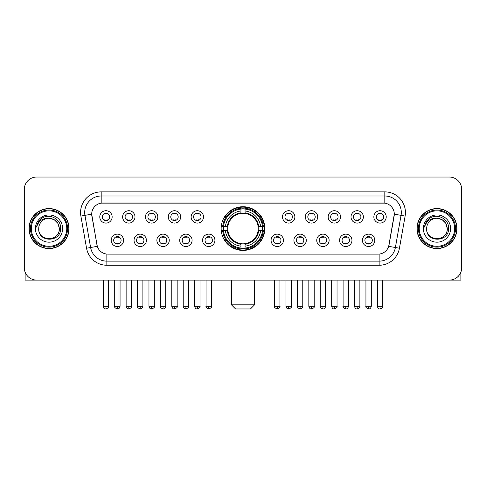 <?xml version="1.0" encoding="UTF-8"?>
<svg xmlns="http://www.w3.org/2000/svg" width="486" height="486" viewBox="0 0 486 486"><rect width="100%" height="100%" fill="white"/><g stroke="black" fill="none" stroke-linecap="round" stroke-linejoin="round"><path stroke-width="0.73" d="M221.148 228.572A21.852 21.852 0 0 0 243 250.418A21.852 21.852 0 0 0 264.852 228.572A21.852 21.852 0 0 0 243 206.72A21.852 21.852 0 0 0 221.148 228.572M146.407 240.321A6.184 6.184 0 0 1 140.223 246.505A6.184 6.184 0 0 1 134.039 240.321A6.184 6.184 0 0 1 140.223 234.137A6.184 6.184 0 0 1 146.407 240.321M136.517 240.321A3.712 3.712 0 0 0 140.223 244.033A3.712 3.712 0 0 0 143.935 240.321A3.712 3.712 0 0 0 140.223 236.609A3.712 3.712 0 0 0 136.517 240.321M169.25 240.321A6.184 6.184 0 0 1 163.065 246.505A6.184 6.184 0 0 1 156.881 240.321A6.184 6.184 0 0 1 163.065 234.137A6.184 6.184 0 0 1 169.25 240.321M159.353 240.321A3.712 3.712 0 0 0 163.065 244.033A3.712 3.712 0 0 0 166.777 240.321A3.712 3.712 0 0 0 163.065 236.609A3.712 3.712 0 0 0 159.353 240.321M192.085 240.321A6.184 6.184 0 0 1 185.901 246.505A6.184 6.184 0 0 1 179.717 240.321A6.184 6.184 0 0 1 185.901 234.137A6.184 6.184 0 0 1 192.085 240.321M182.195 240.321A3.712 3.712 0 0 0 185.901 244.033A3.712 3.712 0 0 0 189.613 240.321A3.712 3.712 0 0 0 185.901 236.609A3.712 3.712 0 0 0 182.195 240.321M214.927 240.321A6.184 6.184 0 0 1 208.743 246.505A6.184 6.184 0 0 1 202.559 240.321A6.184 6.184 0 0 1 208.743 234.137A6.184 6.184 0 0 1 214.927 240.321M205.031 240.321A3.712 3.712 0 0 0 208.743 244.033A3.712 3.712 0 0 0 212.455 240.321A3.712 3.712 0 0 0 208.743 236.609A3.712 3.712 0 0 0 205.031 240.321M283.441 240.321A6.184 6.184 0 0 1 277.257 246.505A6.184 6.184 0 0 1 271.073 240.321A6.184 6.184 0 0 1 277.257 234.137A6.184 6.184 0 0 1 283.441 240.321M273.545 240.321A3.712 3.712 0 0 0 277.257 244.033A3.712 3.712 0 0 0 280.969 240.321A3.712 3.712 0 0 0 277.257 236.609A3.712 3.712 0 0 0 273.545 240.321M306.283 240.321A6.184 6.184 0 0 1 300.099 246.505A6.184 6.184 0 0 1 293.915 240.321A6.184 6.184 0 0 1 300.099 234.137A6.184 6.184 0 0 1 306.283 240.321M296.387 240.321A3.712 3.712 0 0 0 300.099 244.033A3.712 3.712 0 0 0 303.805 240.321A3.712 3.712 0 0 0 300.099 236.609A3.712 3.712 0 0 0 296.387 240.321M329.119 240.321A6.184 6.184 0 0 1 322.935 246.505A6.184 6.184 0 0 1 316.75 240.321A6.184 6.184 0 0 1 322.935 234.137A6.184 6.184 0 0 1 329.119 240.321M319.223 240.321A3.712 3.712 0 0 0 322.935 244.033A3.712 3.712 0 0 0 326.647 240.321A3.712 3.712 0 0 0 322.935 236.609A3.712 3.712 0 0 0 319.223 240.321M351.961 240.321A6.184 6.184 0 0 1 345.777 246.505A6.184 6.184 0 0 1 339.593 240.321A6.184 6.184 0 0 1 345.777 234.137A6.184 6.184 0 0 1 351.961 240.321M342.065 240.321A3.712 3.712 0 0 0 345.777 244.033A3.712 3.712 0 0 0 349.483 240.321A3.712 3.712 0 0 0 345.777 236.609A3.712 3.712 0 0 0 342.065 240.321M374.797 240.321A6.184 6.184 0 0 1 368.613 246.505A6.184 6.184 0 0 1 362.428 240.321A6.184 6.184 0 0 1 368.613 234.137A6.184 6.184 0 0 1 374.797 240.321M364.901 240.321A3.712 3.712 0 0 0 368.613 244.033A3.712 3.712 0 0 0 372.325 240.321A3.712 3.712 0 0 0 368.613 236.609A3.712 3.712 0 0 0 364.901 240.321M123.572 240.321A6.184 6.184 0 0 1 117.387 246.505A6.184 6.184 0 0 1 111.203 240.321A6.184 6.184 0 0 1 117.387 234.137A6.184 6.184 0 0 1 123.572 240.321M113.675 240.321A3.712 3.712 0 0 0 117.387 244.033A3.712 3.712 0 0 0 121.099 240.321A3.712 3.712 0 0 0 117.387 236.609A3.712 3.712 0 0 0 113.675 240.321M134.993 216.902A6.184 6.184 0 0 1 128.808 223.086A6.184 6.184 0 0 1 122.624 216.902A6.184 6.184 0 0 1 128.808 210.724A6.184 6.184 0 0 1 134.993 216.902M125.096 216.902A3.712 3.712 0 0 0 128.808 220.614A3.712 3.712 0 0 0 132.514 216.902A3.712 3.712 0 0 0 128.808 213.196A3.712 3.712 0 0 0 125.096 216.902M157.829 216.902A6.184 6.184 0 0 1 151.644 223.086A6.184 6.184 0 0 1 145.46 216.902A6.184 6.184 0 0 1 151.644 210.724A6.184 6.184 0 0 1 157.829 216.902M147.932 216.902A3.712 3.712 0 0 0 151.644 220.614A3.712 3.712 0 0 0 155.356 216.902A3.712 3.712 0 0 0 151.644 213.196A3.712 3.712 0 0 0 147.932 216.902M180.664 216.902A6.184 6.184 0 0 1 174.486 223.086A6.184 6.184 0 0 1 168.302 216.902A6.184 6.184 0 0 1 174.486 210.724A6.184 6.184 0 0 1 180.664 216.902M170.774 216.902A3.712 3.712 0 0 0 174.486 220.614A3.712 3.712 0 0 0 178.192 216.902A3.712 3.712 0 0 0 174.486 213.196A3.712 3.712 0 0 0 170.774 216.902M203.506 216.902A6.184 6.184 0 0 1 197.322 223.086A6.184 6.184 0 0 1 191.138 216.902A6.184 6.184 0 0 1 197.322 210.724A6.184 6.184 0 0 1 203.506 216.902M193.61 216.902A3.712 3.712 0 0 0 197.322 220.614A3.712 3.712 0 0 0 201.034 216.902A3.712 3.712 0 0 0 197.322 213.196A3.712 3.712 0 0 0 193.61 216.902M294.862 216.902A6.184 6.184 0 0 1 288.678 223.086A6.184 6.184 0 0 1 282.494 216.902A6.184 6.184 0 0 1 288.678 210.724A6.184 6.184 0 0 1 294.862 216.902M284.966 216.902A3.712 3.712 0 0 0 288.678 220.614A3.712 3.712 0 0 0 292.39 216.902A3.712 3.712 0 0 0 288.678 213.196A3.712 3.712 0 0 0 284.966 216.902M317.698 216.902A6.184 6.184 0 0 1 311.514 223.086A6.184 6.184 0 0 1 305.336 216.902A6.184 6.184 0 0 1 311.514 210.724A6.184 6.184 0 0 1 317.698 216.902M307.808 216.902A3.712 3.712 0 0 0 311.514 220.614A3.712 3.712 0 0 0 315.226 216.902A3.712 3.712 0 0 0 311.514 213.196A3.712 3.712 0 0 0 307.808 216.902M340.54 216.902A6.184 6.184 0 0 1 334.356 223.086A6.184 6.184 0 0 1 328.172 216.902A6.184 6.184 0 0 1 334.356 210.724A6.184 6.184 0 0 1 340.54 216.902M330.644 216.902A3.712 3.712 0 0 0 334.356 220.614A3.712 3.712 0 0 0 338.068 216.902A3.712 3.712 0 0 0 334.356 213.196A3.712 3.712 0 0 0 330.644 216.902M363.376 216.902A6.184 6.184 0 0 1 357.192 223.086A6.184 6.184 0 0 1 351.007 216.902A6.184 6.184 0 0 1 357.192 210.724A6.184 6.184 0 0 1 363.376 216.902M353.486 216.902A3.712 3.712 0 0 0 357.192 220.614A3.712 3.712 0 0 0 360.904 216.902A3.712 3.712 0 0 0 357.192 213.196A3.712 3.712 0 0 0 353.486 216.902M386.218 216.902A6.184 6.184 0 0 1 380.034 223.086A6.184 6.184 0 0 1 373.849 216.902A6.184 6.184 0 0 1 380.034 210.724A6.184 6.184 0 0 1 386.218 216.902M376.322 216.902A3.712 3.712 0 0 0 380.034 220.614A3.712 3.712 0 0 0 383.746 216.902A3.712 3.712 0 0 0 380.034 213.196A3.712 3.712 0 0 0 376.322 216.902M112.151 216.902A6.184 6.184 0 0 1 105.966 223.086A6.184 6.184 0 0 1 99.782 216.902A6.184 6.184 0 0 1 105.966 210.724A6.184 6.184 0 0 1 112.151 216.902M102.254 216.902A3.712 3.712 0 0 0 105.966 220.614A3.712 3.712 0 0 0 109.678 216.902A3.712 3.712 0 0 0 105.966 213.196A3.712 3.712 0 0 0 102.254 216.902M86.557 248.231L80.889 216.076A20.612 20.612 0 0 1 101.185 191.879L384.815 191.879A20.612 20.612 0 0 1 405.111 216.076L399.443 248.231A20.612 20.612 0 0 1 379.147 265.259L106.853 265.259A20.612 20.612 0 0 1 86.557 248.231L97.303 246.335L91.872 216.076A11.129 11.129 0 0 1 102.832 203.014L383.168 203.014A11.129 11.129 0 0 1 394.128 216.076L389.037 244.932A11.129 11.129 0 0 1 378.078 254.129L107.922 254.129A11.129 11.129 0 0 1 96.963 244.932L91.702 214.168L84.947 215.359A16.488 16.488 0 0 1 101.185 196.004L384.815 196.004A16.488 16.488 0 0 1 401.053 215.359L395.385 247.514A16.488 16.488 0 0 1 379.147 261.14L106.853 261.14A16.488 16.488 0 0 1 90.615 247.514L84.947 215.359A16.488 16.488 0 0 1 84.698 212.491M223.11 230.631A19.993 19.993 0 0 1 223.11 226.512M29.038 228.572A19.993 19.993 0 0 0 49.037 248.565A19.993 19.993 0 0 0 69.03 228.572A19.993 19.993 0 0 0 49.037 208.579A19.993 19.993 0 0 0 29.038 228.572M416.97 228.572A19.993 19.993 0 0 0 436.963 248.565A19.993 19.993 0 0 0 456.962 228.572A19.993 19.993 0 0 0 436.963 208.579A19.993 19.993 0 0 0 416.97 228.572M101.185 191.879L101.185 203.136L384.815 203.136L384.815 191.879M91.702 214.144L91.824 212.491M378.078 254.129L107.922 254.129M405.111 216.076L394.298 214.168L388.697 246.335L399.443 248.231M389.037 244.932L388.97 245.284M97.03 245.284L96.963 244.932M461.7 189.406A12.369 12.369 0 0 0 449.331 177.038L36.669 177.038A12.369 12.369 0 0 0 24.3 189.406L24.3 267.737A12.369 12.369 0 0 0 36.669 280.1L449.331 280.1A12.369 12.369 0 0 0 461.7 267.737L461.7 189.406L461.7 267.737M24.3 189.406L24.3 267.737M449.331 177.038L36.669 177.038M36.669 280.1L449.331 280.1M25.126 272.178L25.126 280.1L72.949 280.1M66.764 228.572A17.727 17.727 0 0 0 49.037 210.845A17.727 17.727 0 0 0 31.311 228.572A17.727 17.727 0 0 0 49.037 246.299A17.727 17.727 0 0 0 66.764 228.572M67.584 228.572A18.553 18.553 0 0 0 49.037 210.019A18.553 18.553 0 0 0 30.484 228.572A18.553 18.553 0 0 0 49.037 247.125A18.553 18.553 0 0 0 67.584 228.572M68.824 228.572A19.786 19.786 0 0 0 49.037 208.786A19.786 19.786 0 0 0 29.245 228.572A19.786 19.786 0 0 0 49.037 248.358A19.786 19.786 0 0 0 68.824 228.572M59.341 228.572C58.727 222.309 55.295 218.876 49.037 218.263L54.189 219.648L57.962 223.42L59.341 228.572L57.962 223.42L54.189 219.648L49.037 218.263L54.189 219.648L57.962 223.42L59.341 228.572L57.962 223.42L54.189 219.648L49.037 218.263L54.189 219.648L57.962 223.42L59.341 228.572C59.972 241.864 38.096 241.864 38.728 228.572C37.811 242.872 61.127 242.557 60.641 228.572C61.406 218.755 48.545 212.516 41.134 218.84C38.546 220.996 37.033 223.742 36.59 227.071C38.534 220.936 42.683 217.995 49.037 218.263L54.189 219.648L57.962 223.42L59.341 228.572C59.972 241.864 38.096 241.864 38.728 228.572C38.096 241.864 59.972 241.864 59.341 228.572C59.972 241.864 38.096 241.864 38.728 228.572C38.096 241.864 59.972 241.864 59.341 228.572C59.972 241.864 38.096 241.864 38.728 228.572C38.096 241.864 59.972 241.864 59.341 228.572C59.972 241.864 38.096 241.864 38.728 228.572C38.096 241.864 59.972 241.864 59.341 228.572C59.972 241.864 38.096 241.864 38.728 228.572C38.096 241.864 59.972 241.864 59.341 228.572C59.972 241.864 38.096 241.864 38.728 228.572C38.096 241.864 59.972 241.864 59.341 228.572C59.972 241.864 38.096 241.864 38.728 228.572A10.309 10.309 0 0 1 49.037 218.263L54.189 219.648L57.962 223.42L59.341 228.572C59.754 236.573 49.469 241.882 43.193 237.059M35.429 228.572A13.602 13.602 0 0 0 49.037 242.174A13.602 13.602 0 0 0 62.639 228.572A13.602 13.602 0 0 0 49.037 214.964A13.602 13.602 0 0 0 35.429 228.572M41.128 218.84L38.09 222.454M37.902 222.807L38.175 222.309L37.902 222.807M250.418 308.962L235.582 308.962L231.458 304.837L254.543 304.837L250.418 308.962M258.115 230.631A15.254 15.254 0 0 0 245.059 213.457L245.059 213.457A15.254 15.254 0 0 0 227.885 230.631A15.254 15.254 0 0 0 258.115 230.631L258.722 230.631L258.115 230.631A15.254 15.254 0 0 1 245.059 243.686L245.059 246.177A17.727 17.727 0 0 0 260.605 230.631L263.345 230.631A20.448 20.448 0 0 1 245.059 248.917L245.059 248.085A19.622 19.622 0 0 0 262.513 230.631M223.53 230.631A19.58 19.58 0 0 1 223.53 226.512M245.059 209.095A19.58 19.58 0 0 0 240.941 209.095M262.47 226.512A19.58 19.58 0 0 1 262.47 230.631M263.345 226.512A20.448 20.448 0 0 0 245.059 208.227L245.059 209.059A19.622 19.622 0 0 1 262.513 226.512L263.345 226.512M222.655 230.631A20.448 20.448 0 0 0 240.941 248.917L240.941 248.085A19.622 19.622 0 0 1 223.487 230.631L222.655 230.631M262.513 226.512L260.605 226.512A17.727 17.727 0 0 0 245.059 210.967L245.059 209.059M245.059 248.085L245.059 246.177M223.487 230.631L225.395 230.631A17.727 17.727 0 0 0 240.941 246.177L240.941 248.085M245.059 210.967L245.059 212.85A15.856 15.856 0 0 1 258.722 226.512L260.605 226.512M260.605 230.631L258.722 230.631A15.856 15.856 0 0 1 245.059 244.294M240.941 246.177L240.941 243.686A15.254 15.254 0 0 1 227.885 230.631L225.395 230.631M258.115 226.512L258.722 226.512M245.059 248.042A19.58 19.58 0 0 1 240.941 248.042M240.941 208.227A20.448 20.448 0 0 0 222.655 226.512L223.487 226.512A19.622 19.622 0 0 1 240.941 209.059L240.941 208.227M240.941 209.059L240.941 210.967A17.727 17.727 0 0 0 225.395 226.512L223.487 226.512M240.941 213.433L240.941 210.967M225.395 226.512L227.278 226.512A15.856 15.856 0 0 1 240.941 212.85M240.941 243.686L240.941 244.294A15.856 15.856 0 0 1 227.278 230.631M225.85 217.442L224.678 217.442A21.439 21.439 0 0 1 264.439 228.572A21.439 21.439 0 0 1 224.678 239.701L225.85 239.701M104.733 220.401L104.733 219.818A3.165 3.165 0 0 0 107.206 219.818L107.206 220.401M107.206 213.409L107.206 213.992A3.165 3.165 0 0 0 104.733 213.992L104.733 213.409M127.569 220.401L127.569 219.818A3.165 3.165 0 0 0 130.041 219.818L130.041 220.401M130.041 213.409L130.041 213.992A3.165 3.165 0 0 0 127.569 213.992L127.569 213.409M150.411 220.401L150.411 219.818A3.165 3.165 0 0 0 152.883 219.818L152.883 220.401M152.883 213.409L152.883 213.992A3.165 3.165 0 0 0 150.411 213.992L150.411 213.409M173.247 220.401L173.247 219.818A3.165 3.165 0 0 0 175.719 219.818L175.719 220.401M175.719 213.409L175.719 213.992A3.165 3.165 0 0 0 173.247 213.992L173.247 213.409M196.083 220.401L196.083 219.818A3.165 3.165 0 0 0 198.561 219.818L198.561 220.401M198.561 213.409L198.561 213.992A3.165 3.165 0 0 0 196.083 213.992L196.083 213.409M287.439 220.401L287.439 219.818A3.165 3.165 0 0 0 289.917 219.818L289.917 220.401M289.917 213.409L289.917 213.992A3.165 3.165 0 0 0 287.439 213.992L287.439 213.409M310.281 220.401L310.281 219.818A3.165 3.165 0 0 0 312.753 219.818L312.753 220.401M312.753 213.409L312.753 213.992A3.165 3.165 0 0 0 310.281 213.992L310.281 213.409M333.117 220.401L333.117 219.818A3.165 3.165 0 0 0 335.589 219.818L335.589 220.401M335.589 213.409L335.589 213.992A3.165 3.165 0 0 0 333.117 213.992L333.117 213.409M355.959 220.401L355.959 219.818A3.165 3.165 0 0 0 358.431 219.818L358.431 220.401M358.431 213.409L358.431 213.992A3.165 3.165 0 0 0 355.959 213.992L355.959 213.409M378.794 220.401L378.794 219.818A3.165 3.165 0 0 0 381.267 219.818L381.267 220.401M381.267 213.409L381.267 213.992A3.165 3.165 0 0 0 378.794 213.992L378.794 213.409M116.148 243.82L116.148 243.231A3.165 3.165 0 0 0 118.62 243.231L118.62 243.82M118.62 236.822L118.62 237.411A3.165 3.165 0 0 0 116.148 237.411L116.148 236.822M138.99 243.82L138.99 243.231A3.165 3.165 0 0 0 141.462 243.231L141.462 243.82M141.462 236.822L141.462 237.411A3.165 3.165 0 0 0 138.99 237.411L138.99 236.822M161.826 243.82L161.826 243.231A3.165 3.165 0 0 0 164.298 243.231L164.298 243.82M164.298 236.822L164.298 237.411A3.165 3.165 0 0 0 161.826 237.411L161.826 236.822M184.668 243.82L184.668 243.231A3.165 3.165 0 0 0 187.14 243.231L187.14 243.82M187.14 236.822L187.14 237.411A3.165 3.165 0 0 0 184.668 237.411L184.668 236.822M207.504 243.82L207.504 243.231A3.165 3.165 0 0 0 209.976 243.231L209.976 243.82M209.976 236.822L209.976 237.411A3.165 3.165 0 0 0 207.504 237.411L207.504 236.822M276.024 243.82L276.024 243.231A3.165 3.165 0 0 0 278.496 243.231L278.496 243.82M278.496 236.822L278.496 237.411A3.165 3.165 0 0 0 276.024 237.411L276.024 236.822M298.86 243.82L298.86 243.231A3.165 3.165 0 0 0 301.332 243.231L301.332 243.82M301.332 236.822L301.332 237.411A3.165 3.165 0 0 0 298.86 237.411L298.86 236.822M321.702 243.82L321.702 243.231A3.165 3.165 0 0 0 324.174 243.231L324.174 243.82M324.174 236.822L324.174 237.411A3.165 3.165 0 0 0 321.702 237.411L321.702 236.822M344.538 243.82L344.538 243.231A3.165 3.165 0 0 0 347.01 243.231L347.01 243.82M347.01 236.822L347.01 237.411A3.165 3.165 0 0 0 344.538 237.411L344.538 236.822M367.38 243.82L367.38 243.231A3.165 3.165 0 0 0 369.852 243.231L369.852 243.82M369.852 236.822L369.852 237.411A3.165 3.165 0 0 0 367.38 237.411L367.38 236.822M460.874 272.178L460.874 280.1L413.051 280.1M454.689 228.572A17.727 17.727 0 0 0 436.963 210.845A17.727 17.727 0 0 0 419.236 228.572A17.727 17.727 0 0 0 436.963 246.299A17.727 17.727 0 0 0 454.689 228.572M455.516 228.572A18.553 18.553 0 0 0 436.963 210.019A18.553 18.553 0 0 0 418.416 228.572A18.553 18.553 0 0 0 436.963 247.125A18.553 18.553 0 0 0 455.516 228.572M456.755 228.572A19.786 19.786 0 0 0 436.963 208.786A19.786 19.786 0 0 0 417.176 228.572A19.786 19.786 0 0 0 436.963 248.358A19.786 19.786 0 0 0 456.755 228.572M426.659 228.572A10.309 10.309 0 0 1 436.963 218.263L442.12 219.648L445.893 223.42L447.272 228.572L445.893 223.42L442.12 219.648L436.963 218.263L442.12 219.648L445.893 223.42L447.272 228.572L445.893 223.42L442.12 219.648L436.963 218.263L442.12 219.648L445.893 223.42L447.272 228.572L445.893 223.42L442.12 219.648L436.963 218.263L442.12 219.648L445.893 223.42L447.272 228.572C447.904 241.864 426.028 241.864 426.659 228.572C425.742 242.872 449.058 242.557 448.572 228.572C449.337 218.755 436.477 212.516 429.065 218.84C426.477 220.996 424.964 223.742 424.515 227.071C426.459 220.936 430.608 217.995 436.963 218.263L442.12 219.648L445.893 223.42L447.272 228.572C447.904 241.864 426.028 241.864 426.659 228.572C426.028 241.864 447.904 241.864 447.272 228.572C447.904 241.864 426.028 241.864 426.659 228.572C426.028 241.864 447.904 241.864 447.272 228.572C447.904 241.864 426.028 241.864 426.659 228.572C426.028 241.864 447.904 241.864 447.272 228.572C447.904 241.864 426.028 241.864 426.659 228.572C426.028 241.864 447.904 241.864 447.272 228.572C447.904 241.864 426.028 241.864 426.659 228.572C426.028 241.864 447.904 241.864 447.272 228.572C447.685 236.573 437.394 241.882 431.118 237.059M436.963 218.263C443.226 218.876 446.658 222.309 447.272 228.572M423.361 228.572A13.602 13.602 0 0 0 436.963 242.174A13.602 13.602 0 0 0 450.571 228.572A13.602 13.602 0 0 0 436.963 214.964A13.602 13.602 0 0 0 423.361 228.572M429.059 218.84L426.022 222.454M425.833 222.807L426.107 222.309M379.147 254.081L379.147 265.259M106.853 265.259L106.853 254.081M80.889 216.076L84.947 215.359M240.941 248.231A19.768 19.768 0 0 0 245.059 248.231M262.659 230.631A19.768 19.768 0 0 0 262.659 226.512M245.059 208.913A19.768 19.768 0 0 0 240.941 208.913M105.966 306.283L103.287 306.283C103.755 308.191 104.648 309.084 105.966 308.962L105.966 306.283L108.645 306.283L108.645 280.1M128.808 306.283L126.129 306.283C126.597 308.191 127.49 309.084 128.808 308.962L128.808 306.283L131.487 306.283L131.487 280.1M151.644 306.283L148.965 306.283C149.433 308.191 150.326 309.084 151.644 308.962L151.644 306.283L154.323 306.283L154.323 280.1M174.486 306.283L171.801 306.283C172.269 308.191 173.168 309.084 174.486 308.962L174.486 306.283L177.165 306.283L177.165 280.1M197.322 306.283L194.643 306.283C195.111 308.191 196.004 309.084 197.322 308.962L197.322 306.283L200.001 306.283L200.001 280.1M288.678 306.283L285.999 306.283C286.467 308.191 287.36 309.084 288.678 308.962L288.678 306.283L291.357 306.283L291.357 280.1M311.514 306.283L308.835 306.283C309.303 308.191 310.196 309.084 311.514 308.962L311.514 306.283L314.199 306.283L314.199 280.1M334.356 306.283L331.677 306.283C332.145 308.191 333.038 309.084 334.356 308.962L334.356 306.283L337.035 306.283L337.035 280.1M357.192 306.283L354.513 306.283C354.98 308.191 355.873 309.084 357.192 308.962L357.192 306.283L359.871 306.283L359.871 280.1M380.034 306.283L377.355 306.283C377.822 308.191 378.716 309.084 380.034 308.962L380.034 306.283L382.713 306.283L382.713 280.1M117.387 306.283L114.708 306.283C114.161 307.14 115.054 308.033 117.387 308.962L117.387 306.283L120.066 306.283L120.066 280.1M140.223 306.283L137.544 306.283C137.003 307.14 137.896 308.033 140.223 308.962L140.223 306.283L142.902 306.283L142.902 280.1M163.065 306.283L160.386 306.283C159.839 307.14 160.732 308.033 163.065 308.962L163.065 306.283L165.744 306.283L165.744 280.1M185.901 306.283L183.222 306.283C182.681 307.14 183.574 308.033 185.901 308.962L185.901 306.283L188.58 306.283L188.58 280.1M208.743 306.283L206.064 306.283C205.517 307.14 206.41 308.033 208.743 308.962L208.743 306.283L211.422 306.283L211.422 280.1M277.257 306.283L274.578 306.283C274.037 307.14 274.93 308.033 277.257 308.962L277.257 306.283L279.936 306.283L279.936 280.1M300.099 306.283L297.42 306.283C296.873 307.14 297.766 308.033 300.099 308.962L300.099 306.283L302.778 306.283L302.778 280.1M322.935 306.283L320.256 306.283C319.715 307.14 320.608 308.033 322.935 308.962L322.935 306.283L325.614 306.283L325.614 280.1M345.777 306.283L343.098 306.283C342.551 307.14 343.444 308.033 345.777 308.962L345.777 306.283L348.456 306.283L348.456 280.1M368.613 306.283L365.934 306.283C365.393 307.14 366.286 308.033 368.613 308.962L368.613 306.283L371.292 306.283L371.292 280.1M254.543 280.1L254.543 304.837M231.458 280.1L231.458 304.837M103.287 306.283L103.287 280.1M108.645 306.283C109.192 307.14 108.299 308.033 105.966 308.962M126.129 306.283L126.129 280.1M131.487 306.283C132.028 307.14 131.135 308.033 128.808 308.962M148.965 306.283L148.965 280.1M154.323 306.283C154.87 307.14 153.977 308.033 151.644 308.962M171.801 306.283L171.801 280.1M177.165 306.283C177.706 307.14 176.813 308.033 174.486 308.962M194.643 306.283L194.643 280.1M200.001 306.283C200.548 307.14 199.655 308.033 197.322 308.962M285.999 306.283L285.999 280.1M291.357 306.283C291.904 307.14 291.011 308.033 288.678 308.962M308.835 306.283L308.835 280.1M314.199 306.283C314.74 307.14 313.847 308.033 311.514 308.962M331.677 306.283L331.677 280.1M337.035 306.283C337.576 307.14 336.683 308.033 334.356 308.962M354.513 306.283L354.513 280.1M359.871 306.283C360.418 307.14 359.525 308.033 357.192 308.962M377.355 306.283L377.355 280.1M382.713 306.283C383.254 307.14 382.361 308.033 380.034 308.962M114.708 306.283L114.708 280.1M120.066 306.283C119.599 308.191 118.706 309.084 117.387 308.962M137.544 306.283L137.544 280.1M142.902 306.283C142.434 308.191 141.541 309.084 140.223 308.962M160.386 306.283L160.386 280.1M165.744 306.283C165.276 308.191 164.383 309.084 163.065 308.962M183.222 306.283L183.222 280.1M188.58 306.283C189.127 307.14 188.234 308.033 185.901 308.962M206.064 306.283L206.064 280.1M211.422 306.283C211.963 307.14 211.07 308.033 208.743 308.962M274.578 306.283L274.578 280.1M279.936 306.283C280.483 307.14 279.59 308.033 277.257 308.962M297.42 306.283L297.42 280.1M302.778 306.283C303.319 307.14 302.426 308.033 300.099 308.962M320.256 306.283L320.256 280.1M325.614 306.283C325.146 308.191 324.253 309.084 322.935 308.962M343.098 306.283L343.098 280.1M348.456 306.283C347.988 308.191 347.095 309.084 345.777 308.962M365.934 306.283L365.934 280.1M371.292 306.283C370.824 308.191 369.931 309.084 368.613 308.962"/></g></svg>
